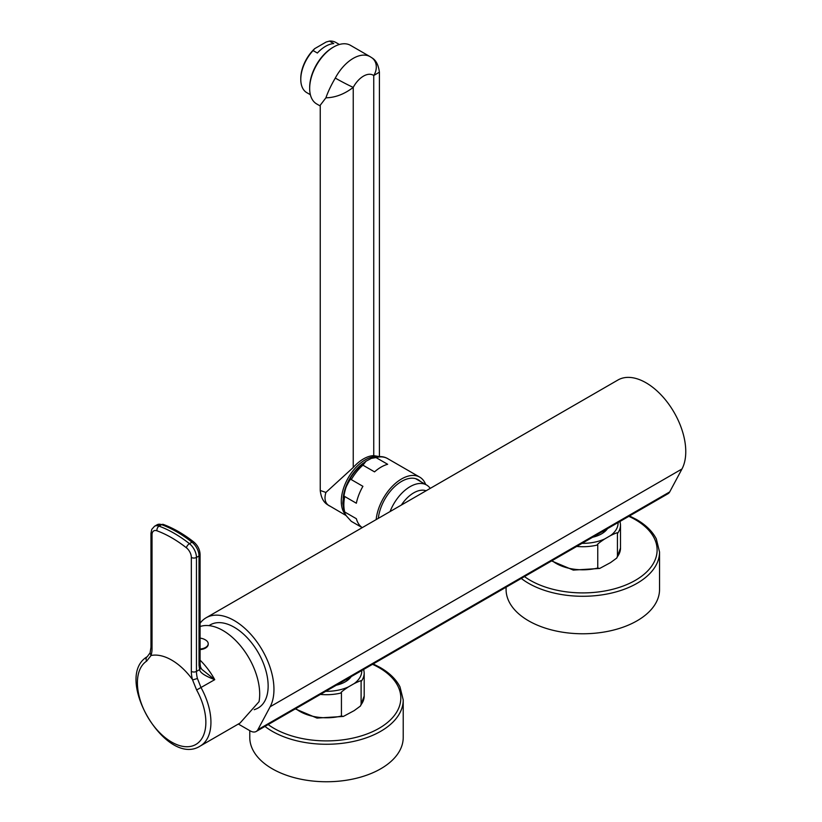 <?xml version="1.0" encoding="UTF-8"?>
<svg xmlns="http://www.w3.org/2000/svg" width="822" height="822" viewBox="0 0 822 822"><rect width="100%" height="100%" fill="white"/><g stroke="black" fill="none" stroke-linecap="round" stroke-linejoin="round"><path stroke-width="1.23" d="M209.045 625.634A47.964 27.691 60 0 1 246.405 636.896A47.964 27.691 60 0 1 268.147 686A47.964 27.691 60 0 1 256.341 708.883L254.245 709.715M238.339 724.038L250.165 730.871A12.083 6.977 -120 0 0 256.207 731.467A12.083 6.977 -120 0 0 257.892 729.679L270.161 706.735A56.184 32.438 -120 0 0 257.081 642.095A56.184 32.438 -120 0 0 206.137 617.764A56.184 32.438 -120 0 0 200.085 623.251M257.892 729.679L669.704 491.916A12.083 6.977 60 0 1 668.019 493.714L256.207 731.467M669.704 491.916L681.972 468.982A56.184 32.438 -120 0 0 668.892 404.342A56.184 32.438 -120 0 0 617.938 380.011L206.137 617.764M348.22 678.356A22.348 12.905 180 0 1 346.555 680.996M345.127 681.911A26.099 15.063 0 0 0 350.788 676.866M336.311 685.219A26.581 15.351 0 0 0 345.291 681.808A26.581 15.351 0 0 0 351.2 676.629M363.745 669.385L364.197 672.93A37.699 21.762 180 0 1 361.105 681.561C362.584 679.948 360.272 680.626 354.19 683.585L348.364 686.945C342.26 691.025 339.959 693.018 341.438 692.915L341.438 716.003L343.36 716.435L316.994 718.079L295.293 708.903M361.105 681.561L361.105 704.649L360.447 706.036L354.19 710.619L343.36 716.435M264.961 726.422A76.723 44.296 0 0 0 272.246 731.292A76.723 44.296 0 0 0 355.864 740.889A76.723 44.296 0 0 0 403.222 699.964L403.222 737.457A76.723 44.296 0 0 1 355.864 778.383A76.723 44.296 0 0 1 272.246 768.776A76.723 44.296 180 0 1 249.775 737.457L249.775 730.645M521.271 578.441A76.723 44.296 0 0 0 528.556 583.301A76.723 44.296 0 0 0 612.174 592.909A76.723 44.296 0 0 0 659.542 551.983L659.542 589.477A76.723 44.296 0 0 1 612.174 630.402A76.723 44.296 0 0 1 528.556 620.795A76.723 44.296 180 0 1 506.085 589.477L506.085 587.206M610.499 562.628L599.67 568.454L597.758 568.023L597.758 544.935C596.269 545.037 598.58 543.044 604.673 538.965L610.499 535.605C616.592 532.646 618.894 531.968 617.425 533.581L617.425 556.669L616.757 558.056L610.499 562.628M592.631 537.239A26.581 15.351 0 0 0 601.612 533.827A26.581 15.351 0 0 0 607.509 528.649M601.437 533.93A26.099 15.063 0 0 0 607.098 528.885M604.53 530.365A22.348 12.905 180 0 1 602.875 533.016M351.405 521.405A36.25 20.93 -60 0 1 351.354 521.374L362.225 527.652L351.292 521.343L346.288 515.826C343.915 511.952 343.391 510.678 344.737 512.003A36.25 20.93 -60 0 1 343.843 504.78A36.25 20.93 -60 0 1 344.737 496.519C343.514 497.7 343.915 494.669 345.928 487.415C349.473 480.12 351.271 477.52 351.292 479.606A36.25 20.93 -60 0 1 362.913 465.16L366.047 461.193L371.287 458.399L376.034 457.577A36.25 20.93 -60 0 1 387.594 458.584A36.25 20.93 -60 0 1 387.645 458.614L399.266 465.324M366.047 461.193C351.744 471.869 343.986 485.905 342.784 503.3L344.243 512.445L344.737 512.003L356.358 518.713A36.25 20.93 120 0 0 362.255 527.632M362.913 465.16L374.534 471.869A36.25 20.93 120 0 1 387.655 464.286L376.034 457.577M344.737 496.519L356.358 503.228A36.25 20.93 120 0 1 362.913 486.316L351.292 479.606M425.673 484.477A36.25 20.93 120 0 0 419.723 477.13A36.25 20.93 120 0 0 393.255 485.36A36.25 20.93 120 0 0 376.157 519.596M420.474 481.476A33.229 19.183 120 0 0 418.213 479.75A33.229 19.183 120 0 0 394.077 487.169A33.229 19.183 120 0 0 378.315 518.353M430.235 488.381A32.87 18.978 120 0 0 426.577 485.001A32.87 18.978 120 0 0 390.049 511.582M426.115 490.765A27.794 16.05 120 0 0 401.352 505.057M208.192 644.027A9.186 5.302 180 0 1 208.213 644.325A9.186 5.302 180 0 1 200.085 649.586M205.521 639.978A9.186 5.302 180 0 1 206.137 640.379A9.186 5.302 180 0 1 208.213 643.729A9.186 5.302 180 0 1 200.085 649M200.085 660.158A51.961 29.993 60 0 1 214.748 679.66C204.873 675.91 199.838 672.56 199.623 669.581L196.458 671.41A24.167 13.953 -120 0 0 197.424 678.489L201.02 687.582A51.961 29.993 60 0 1 210.935 722.291A51.961 29.993 60 0 1 200.178 746.078L240.003 723.083L259.043 701.669A51.961 29.993 -120 0 0 259.69 694.148A51.961 29.993 -120 0 0 238.914 643.945A51.961 29.993 -120 0 0 200.085 626.528M197.424 678.489L192.584 679.938L196.622 689.987L214.748 679.66L201.77 669.313L200.517 667.043L200.085 663.806L200.085 554.48A3.627 2.096 0 0 1 199.027 555.96L196.458 557.439L196.458 671.41A3.627 2.096 180 0 1 191.331 671.41A27.794 16.05 -120 0 0 192.43 679.486A51.961 29.993 -120 0 0 150.94 655.535L150.097 652.822L150.971 647.233A3.627 2.096 0 0 0 152.029 648.712L152.029 534.752A8.456 4.881 60 0 1 156.951 530.796A117.207 67.671 60 0 1 186.419 547.801A8.456 4.881 60 0 1 191.331 557.439L191.331 671.41M200.085 663.806A3.627 2.096 0 0 1 199.027 665.286L199.623 669.581A3.627 2.61 -17 0 0 200.517 667.043M196.622 689.987A48.406 27.948 60 0 1 205.86 722.322A48.406 27.948 60 0 1 171.634 742.081A48.406 27.948 60 0 1 137.408 682.794A48.406 27.948 60 0 1 146.645 661.124L150.765 655.864M313.09 50.563L317.364 53.029A28.996 16.738 -60 0 1 333.753 43.566L329.478 41.1L326.159 42.025L314.703 48.642L313.09 50.563A28.996 16.738 120 0 0 300.78 79.374L300.78 79.374A28.996 16.738 120 0 0 306.791 92.65L310.377 94.725M300.78 79.374L300.78 78.388A27.794 16.05 -60 0 1 314.703 48.642M339.373 44.491L335.787 42.425A28.996 16.738 120 0 0 329.478 41.1M320.241 105.997L316.675 103.942A33.836 19.533 -60 0 1 309.668 88.447L309.668 87.461A32.623 18.834 -60 0 1 332.735 47.512L333.588 47.018A33.836 19.533 -60 0 1 350.501 45.344L370.157 56.687A33.836 19.533 -60 0 0 335.294 78.069A14.498 0.74 27.9 0 0 353.244 87.379L353.244 467.482L325.902 492.44L320.241 490.477L320.241 105.226L325.902 97.818C328.07 91.632 331.204 85.046 335.294 78.069M309.668 88.447A33.836 19.533 -60 0 1 333.588 47.018L332.735 47.512M325.902 97.818C335.304 97.623 344.418 94.14 353.244 87.379A19.327 11.159 -60 0 1 373.743 75.542L379.404 72.161C378.439 64.959 375.993 60.222 372.058 57.92L372.058 57.92A14.498 11.816 126.2 0 1 373.743 75.542L373.743 455.645L379.291 456.58M325.902 492.44C324.135 498.399 324.988 502.684 328.461 505.294A14.498 11.816 126.2 0 1 327.588 504.718L346.083 515.538M377.483 456.713A33.836 19.533 120 0 0 365.204 459.888A33.836 19.533 120 0 0 344.161 486.521A33.836 19.533 120 0 0 345.189 514.192M363.334 463.125A32.623 18.834 120 0 0 343.144 498.091M373.743 455.645A33.836 19.533 120 0 0 353.244 467.482M681.972 468.982L270.161 706.735M354.19 683.585A35.284 20.365 0 0 0 361.772 670.526M325.748 691.323A35.284 20.365 0 0 0 348.364 686.945M268.167 724.572A74.309 42.898 0 0 0 273.952 728.333A74.309 42.898 0 0 0 379.045 728.333A74.309 42.898 0 0 0 379.045 667.659A74.309 42.898 0 0 0 372.53 664.31M524.477 576.592A74.309 42.898 0 0 0 530.272 580.342A74.309 42.898 0 0 0 635.355 580.342A74.309 42.898 0 0 0 635.355 519.679A74.309 42.898 0 0 0 628.84 516.329M617.425 556.669A37.699 21.762 0 0 0 620.507 548.038L616.757 558.056M552.086 560.645A37.699 21.762 0 0 0 597.758 568.023M620.507 548.038L620.507 524.95A37.699 21.762 180 0 1 617.425 533.581M610.499 535.605A35.284 20.365 0 0 0 618.082 522.545M582.058 543.342A35.284 20.365 0 0 0 604.673 538.965M597.758 544.935A37.699 21.762 180 0 1 576.715 546.435M361.105 704.649A37.699 21.762 0 0 0 364.197 696.018L360.447 706.036M295.776 708.626A37.699 21.762 0 0 0 341.438 716.003M341.438 692.915A37.699 21.762 180 0 1 320.395 694.415M150.94 655.535A27.794 16.05 -120 0 0 152.029 648.712M150.971 647.233L150.971 533.273A3.627 2.096 0 0 0 152.029 534.752M199.027 665.286L199.027 555.96A12.083 6.977 -120 0 0 191.999 542.191A3.627 1.685 -51.8 0 1 193.787 541.996C197.722 545.356 199.828 549.517 200.085 554.48M150.971 533.273L151.762 529.368L154.536 526.255A12.083 6.977 60 0 1 159.057 526.142A120.824 69.757 60 0 1 189.44 543.671A12.083 6.977 60 0 1 196.458 557.439A3.627 2.096 180 0 1 191.331 557.439M156.951 530.796A3.627 2.435 110.2 0 1 159.057 526.142L161.626 524.662A120.824 69.757 -120 0 1 191.999 542.191L189.44 543.671A3.627 1.685 128.2 0 0 186.419 547.801M157.094 524.775A12.083 6.977 -120 0 1 161.626 524.662A3.627 2.435 -69.8 0 1 163.331 524.436L157.094 524.775L154.536 526.255M147.374 656.603A3.627 2.959 56.7 0 0 147.251 656.675L147.251 656.675A3.627 2.959 56.7 0 0 146.645 661.124M328.461 505.294A33.836 19.533 120 0 0 329.488 505.962M403.222 699.964L399.995 686.873C396.122 679.362 389.536 672.91 380.247 667.536L373.188 663.929M659.542 551.983L656.316 538.893C652.432 531.382 645.845 524.929 636.567 519.555L629.508 515.949M599.67 568.454L573.304 570.098L551.603 560.923M620.507 524.95L620.065 521.405M371.287 458.399C377.75 455.912 383.186 455.974 387.594 458.584L419.723 477.13M415.583 478.651L426.577 485.001M364.197 672.93L364.197 696.018M208.213 643.729L208.213 644.325M206.137 640.379A12.32 12.32 0 0 0 200.085 638.16M193.787 541.996C183.696 534.074 173.545 528.227 163.331 524.436M200.178 746.078C166.085 767.912 112.563 677.112 147.251 656.675L150.097 652.822M372.058 57.92L370.157 56.687M379.404 456.58L379.404 72.161M320.241 490.477C321.042 497.495 323.488 502.242 327.588 504.718"/></g></svg>
